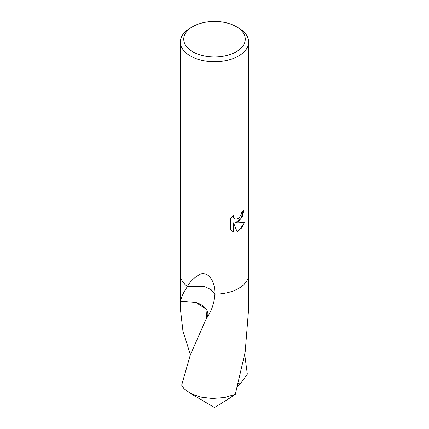 <?xml version="1.0" encoding="UTF-8"?>
<svg xmlns="http://www.w3.org/2000/svg" width="429" height="429" viewBox="0 0 429 429"><rect width="100%" height="100%" fill="white"/><g stroke="black" fill="none" stroke-linecap="round" stroke-linejoin="round"><path stroke-width="0.64" d="M248.675 274.249A34.175 19.734 180 0 1 238.669 288.395A34.175 19.729 180 0 1 214.902 294.171L211.095 289.655L204.381 286.486L187.468 286.518A34.175 19.729 180 0 1 180.325 274.442A34.181 19.734 180 0 1 180.325 274.163M248.675 274.163A34.181 19.734 180 0 1 248.681 274.447A34.175 19.729 180 0 1 238.663 288.395A34.175 19.734 180 0 1 214.902 294.176C214.355 302.772 211.706 310.634 206.966 317.755A34.181 19.734 180 0 1 206.708 317.717L190.331 354.922L181.665 385.119A34.175 19.729 180 0 0 184.363 388.953L190.337 393.313L200.536 397.056L212.242 398.498L224.576 397.527L235.285 394.331L245.168 352.091L248.681 308.199M238.663 221.52L235.392 222.748L238.663 222.839L244.755 222.152L238.663 231.011L237.06 231.692L233.515 222.844L233.515 231.767L230.394 229.933L230.394 218.924L233.987 214.473L233.505 216.661L234.282 218.838L234.829 219.273L238.663 218.565L241.136 214.618L241.495 212.328A34.175 19.729 0 0 0 243.575 210.601L242.321 216.581L238.663 221.52M236.25 26.652L238.669 28.046A34.175 19.729 180 0 1 248.675 41.999A34.175 19.729 180 0 1 238.663 55.952A34.175 19.729 180 0 1 201.421 60.226A34.175 19.729 180 0 1 180.325 41.999A34.175 19.729 180 0 1 190.331 28.046A34.175 19.729 180 0 1 190.337 28.046L192.75 26.652A30.759 17.761 180 0 1 236.25 26.652A30.759 17.761 180 0 1 236.25 51.764A30.759 17.761 180 0 1 192.75 51.764A30.759 17.761 180 0 1 192.75 26.652L190.331 28.046M190.39 354.767L182.92 330.861L180.319 308.322L180.609 301.061A34.181 19.734 0 0 0 180.63 301.153C181.301 297.072 183.58 292.192 187.468 286.518L187.468 286.518C190.068 281.386 194.509 277.188 200.793 273.916C210.317 271.584 215.776 284.985 214.902 294.176L214.902 294.176A34.181 19.734 180 0 0 248.681 274.447L248.675 41.999M180.319 308.247L180.319 274.447A34.181 19.734 180 0 0 187.462 286.518A34.175 19.734 180 0 1 180.325 274.249M243.323 210.832L240.969 218.581L235.392 222.748M234.711 219.198L233.344 217.342L233.515 214.95M231.746 231.022L233.269 231.622L233.515 222.844M236.985 231.499L241.511 228.137L244.433 222.233M244.728 354.772L247.335 374.168L240.197 383.982L238.417 383.446M206.966 317.755A22.785 13.154 0 0 0 195.747 302.424L205.915 308.95L206.708 317.717M195.796 302.429L180.63 301.153M228.802 398.246L227.928 399.281L235.285 394.331M240.197 383.982L237.484 386.829M180.325 274.442L180.325 41.999M248.681 308.322L248.681 274.447M189.318 392.744L214.5 407.55L227.89 399.308"/></g></svg>
